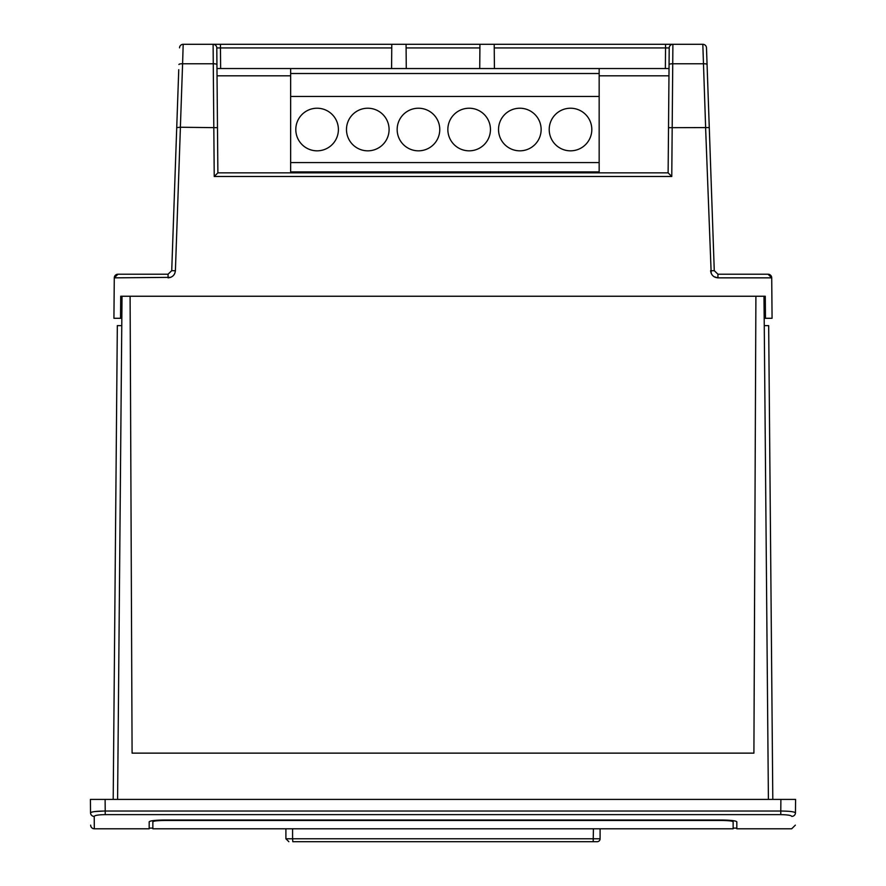 <?xml version="1.0" encoding="UTF-8"?>
<svg xmlns="http://www.w3.org/2000/svg" width="886" height="886" viewBox="0 0 886 886"><rect width="100%" height="100%" fill="white"/><g stroke="black" fill="none" stroke-linecap="round" stroke-linejoin="round"><path stroke-width="1.33" d="M541.136 129.522A21.297 21.297 0 0 0 519.827 108.225A21.297 21.297 0 0 0 498.53 129.522A21.297 21.297 0 0 0 519.827 150.83A21.297 21.297 0 0 0 541.136 129.522M490.456 129.522A21.297 21.297 0 0 0 469.148 108.225A21.297 21.297 0 0 0 447.851 129.522A21.297 21.297 0 0 0 469.148 150.83A21.297 21.297 0 0 0 490.456 129.522M439.766 129.522A21.297 21.297 0 0 0 418.469 108.225A21.297 21.297 0 0 0 397.161 129.522A21.297 21.297 0 0 0 418.469 150.83A21.297 21.297 0 0 0 439.766 129.522M389.087 129.522A21.297 21.297 0 0 0 367.779 108.225A21.297 21.297 0 0 0 346.481 129.522A21.297 21.297 0 0 0 367.779 150.83A21.297 21.297 0 0 0 389.087 129.522M338.397 129.522A21.297 21.297 0 0 0 317.099 108.225A21.297 21.297 0 0 0 295.802 129.522A21.297 21.297 0 0 0 317.099 150.83A21.297 21.297 0 0 0 338.397 129.522M591.815 129.522A21.297 21.297 0 0 0 570.518 108.225A21.297 21.297 0 0 0 549.209 129.522A21.297 21.297 0 0 0 570.518 150.83A21.297 21.297 0 0 0 591.815 129.522M290.652 172.848L290.652 68.554L599.157 68.554L599.157 172.848M290.652 171.906L599.157 171.906M290.652 162.581L599.157 162.581M290.652 96.474L599.157 96.474M290.652 73.516L599.157 73.516M709.276 127.584L714.271 270.662L706.485 47.844L709.276 127.584L668.52 127.684L668.122 172.848L217.878 172.848L216.793 47.944L220.459 47.944L220.459 44.3L213.116 44.3L672.884 44.3L494.211 44.3L494.233 47.944L665.541 47.944L665.541 44.3M706.485 47.844A3.677 3.677 0 0 0 702.819 44.3L672.884 44.3A3.677 3.677 0 0 0 669.207 47.944L668.52 127.684M292.579 828.787L292.579 838.765L285.901 838.765L285.901 828.787M593.421 828.787L593.188 841.7L292.812 841.7C287.972 841.7 287.972 841.7 292.812 841.7C287.972 841.7 287.972 841.7 292.812 841.7L292.579 838.765L600.099 838.765A2.935 2.935 0 0 1 597.153 841.7L443 841.7M105.113 799.405L90.416 799.405L90.538 812.794C91.723 811.698 96.607 811.111 105.212 811.033L105.113 799.405L795.584 799.405L795.462 812.794C795.318 829.263 795.318 829.263 795.462 812.794C795.318 829.263 795.318 829.263 795.462 812.794C794.277 811.698 789.382 811.111 780.787 811.033L780.887 799.405M103.728 811.044L94.979 811.554M92.144 812.019L91.269 812.263M768.406 799.405L764.264 325.627L768.671 325.627L772.802 799.405M764.264 325.627L763.976 296.245L755.902 296.245L753.908 753.133L132.092 753.133L130.098 296.245L122.024 296.245L117.594 799.405M113.198 799.405L117.329 325.627L121.736 325.627M763.976 296.245L765.271 296.245L765.46 318.284L772.071 318.284L771.717 277.85L768.051 274.206L717.937 274.206L759.236 274.206M126.033 274.206L168.063 274.206L117.949 274.206L114.283 277.85L113.929 318.284L120.54 318.284L120.729 296.245L122.024 296.245M90.649 825.143A3.677 3.677 0 0 0 94.315 828.787L94.215 816.394A3.677 3.633 179.5 0 1 90.538 812.794M94.215 816.394C94.813 815.341 98.479 814.755 105.212 814.622L105.212 811.033L780.787 811.033L780.787 814.622C787.51 814.755 791.176 815.341 791.785 816.394A3.677 3.633 0.5 0 0 795.462 812.794M791.785 816.394C791.641 832.918 791.641 832.918 791.785 816.394M94.315 828.787L149.18 828.787L149.18 821.809C150.022 820.757 154.917 820.159 163.877 820.015L722.123 820.015C731.061 820.159 735.956 820.757 736.82 821.809L736.82 828.787L791.685 828.787L795.351 825.143M755.902 296.245L130.098 296.245M764.164 318.284L765.46 318.284M217.48 127.684L180.412 127.241L175.395 270.762L171.729 270.662L168.063 274.206L171.729 270.662L178.75 69.684M120.54 318.284L121.836 318.284M479.935 44.3L406.065 44.3L406.275 68.554L479.725 68.543L479.935 44.3M213.116 44.3L183.18 44.3A3.677 3.677 0 0 0 179.515 47.844A3.677 3.677 0 0 1 183.18 44.3L182.594 63.77L213.26 63.77L213.116 44.3A3.677 3.677 0 0 1 216.793 47.944A3.677 3.677 0 0 0 213.116 44.3M216.97 68.543L391.579 68.554L391.789 44.3L220.459 44.3M180.412 127.241L176.724 127.584M117.428 274.25A3.677 3.677 0 0 0 114.294 277.551A3.677 3.677 0 0 1 117.173 274.295M770.632 275.28A3.677 3.677 0 0 1 771.706 277.551A3.677 3.677 0 0 0 768.572 274.25M702.819 44.3L705.621 127.241M669.03 68.543L665.364 68.543L665.541 47.944L669.207 47.944A3.677 3.677 0 0 1 672.884 44.3L672.74 63.77L703.406 63.77A3.677 0.886 178 0 1 707.072 64.534M665.364 68.543L494.421 68.543L494.233 47.944M149.18 828.122L152.857 828.122L152.857 821.809C153.488 821.023 157.165 820.58 163.877 820.491L722.123 820.491C728.824 820.58 732.5 821.023 733.143 821.809L733.143 828.122L736.82 828.122M717.937 274.206L714.271 270.662L717.937 274.206L717.937 277.85L771.717 277.85M733.143 821.809L733.143 828.787L152.857 828.787L152.857 821.809M669.063 64.634A3.677 0.886 0.5 0 1 672.74 63.77L671.765 176.48L214.235 176.48L217.878 172.848M671.765 176.48L668.122 172.848M114.283 277.85L170.71 277.351M174.121 274.649L174.808 273.397M705.588 127.241L711.192 273.397M714.005 276.709L717.937 277.85C713.64 277.451 711.192 275.081 710.605 270.762L714.271 270.662M105.212 814.622L780.787 814.622M178.928 64.534A3.677 0.886 2 0 1 182.594 63.77L180.379 127.241M175.395 270.762C174.852 275.048 172.405 277.407 168.063 277.85L168.063 274.206M406.098 47.944L479.902 47.944M220.636 68.543L220.459 47.944L391.767 47.944M214.235 176.48L213.26 63.77A3.677 0.886 -0.5 0 1 216.937 64.634M217.037 75.819L290.652 75.819M599.157 75.819L668.963 75.819M600.099 838.765L600.099 828.787M285.901 838.765L288.847 841.7"/></g></svg>
